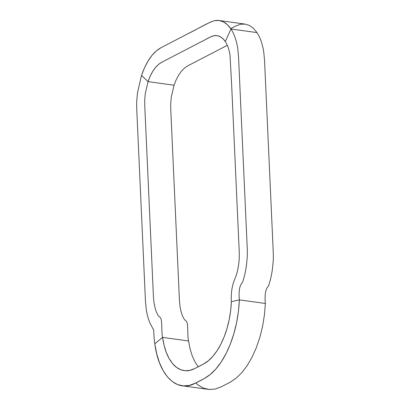<?xml version="1.0" encoding="UTF-8"?>
<svg xmlns="http://www.w3.org/2000/svg" width="410" height="410" viewBox="0 0 410 410"><rect width="100%" height="100%" fill="white"/><g stroke="black" fill="none" stroke-linecap="round" stroke-linejoin="round"><path stroke-width="0.61" d="M195.734 382.981L198.199 385.103L203.585 388.178L209.336 389.5L215.301 389.029L221.333 386.779L230.184 382.187L236.139 378.21L241.874 372.608L247.24 365.52L252.109 357.12L256.358 347.608L259.884 337.23L262.6 326.232L264.44 314.885L265.362 303.477L239.363 299.869C238.533 291.069 239.573 285.252 242.484 282.428C244.314 277.17 245.621 271.553 246.405 265.577C247.179 257.87 247.558 256.558 247.245 248.291L238.543 56.729L237.764 48.58C236.555 40.59 234.289 34.056 230.973 28.992L227.458 24.743L223.476 21.884L219.165 20.5L214.62 20.633L210.007 22.273L160.925 47.755L156.379 50.86L152.043 55.335L148.041 61.039L144.499 67.804L141.517 75.425L137.601 92.276C136.832 100.019 136.438 101.27 136.761 109.562L145.458 301.124L146.237 309.273C147.005 314.444 148.287 319.139 150.08 323.357L153.027 328.861C154.232 329.522 153.422 335.272 154.796 343.764L162.58 337.389C164.19 348.649 167.485 357.346 172.482 363.491C174.937 366.448 177.653 368.513 180.625 369.697C185.433 371.291 189.405 371.281 194.673 368.585C200.9 365.474 206.917 362.368 208.239 360.846C212.949 356.956 217.162 351.39 220.882 344.149C227.135 331.567 230.63 317.412 231.373 301.683C231.035 297.081 231.204 288.702 233.864 281.537C235.586 276.745 236.498 275.417 237.559 270.487C238.476 266.351 239.04 262.328 239.245 258.402L239.261 252.432L231.65 84.819L230.015 55.196C229.175 49.651 227.596 45.1 225.285 41.543C222.112 36.879 218.315 34.937 213.882 35.716C212.385 35.972 209.5 37.295 205.215 39.693L161.586 62.34C155.928 65.482 151.418 71.914 148.061 81.626L145.33 93.372L144.756 99.451L144.745 105.421L153.442 296.978L153.986 302.657L155.072 307.874C155.964 311.292 157.184 314.106 158.716 316.31C159.69 316.648 160.505 317.632 161.171 319.272C162.15 324.541 161.484 333.181 162.58 337.389L188.579 340.992L190.071 348.874L192.259 355.962L195.083 362.086L198.235 366.801L195.083 362.086L192.259 355.962L190.071 348.874L188.579 340.992C187.483 336.789 188.144 328.149 187.165 322.875C186.504 321.24 185.689 320.251 184.715 319.918C183.178 317.709 181.963 314.901 181.066 311.482L179.985 306.265L179.442 300.586L170.739 109.024L170.755 103.053L171.329 96.975L174.06 85.229L171.329 96.975L170.755 103.053L170.739 109.024L179.442 300.586L179.985 306.265L181.066 311.482C181.963 314.901 183.178 317.709 184.715 319.918C185.689 320.251 186.504 321.24 187.165 322.875C188.144 328.149 187.483 336.789 188.579 340.992L162.58 337.389L164.077 345.266L166.26 352.359L169.089 358.483L172.482 363.491L176.356 367.257L180.625 369.697L185.176 370.742L189.897 370.368L194.673 368.585L203.524 363.993L208.239 360.846L212.78 356.413L217.028 350.801L220.882 344.149L224.244 336.62L227.037 328.405L229.19 319.697L230.645 310.713L231.373 301.683C231.035 297.081 231.204 288.702 233.864 281.537C235.586 276.745 236.498 275.417 237.559 270.487C238.476 266.351 239.04 262.328 239.245 258.402L239.261 252.432L231.65 84.819L230.015 55.196C229.175 49.651 227.596 45.1 225.285 41.543L222.835 38.581L220.057 36.587L217.156 35.639L213.882 35.716L210.668 36.859L161.586 62.34L158.419 64.503L155.395 67.624L152.607 71.601L150.137 76.316L148.061 81.626L145.33 93.372L144.756 99.451L144.745 105.421L153.442 296.978L153.986 302.657L155.072 307.874C155.964 311.292 157.184 314.106 158.716 316.31C159.69 316.648 160.505 317.632 161.171 319.272C162.15 324.541 161.484 333.181 162.58 337.389L154.796 343.764C158.824 375.601 177.028 393.354 195.334 383.171C201.992 380.029 206.927 377.169 210.145 374.602C216.101 369.682 221.426 362.65 226.11 353.512C234.013 337.62 238.43 319.738 239.363 299.869L231.373 301.683L239.363 299.869C238.533 291.069 239.573 285.252 242.484 282.428C244.314 277.17 245.621 271.553 246.405 265.577C247.179 257.87 247.558 256.558 247.245 248.291L238.543 56.729L237.764 48.58C236.555 40.59 234.289 34.056 230.973 28.992L225.285 41.543L230.973 28.992C226.433 22.299 220.98 19.516 214.62 20.633C207.281 22.847 196.882 29.474 188.195 33.599L160.925 47.755C152.812 52.26 146.344 61.485 141.517 75.425L148.061 81.626L174.06 85.229L176.136 79.919L178.606 75.204L181.394 71.227L184.418 68.111L187.585 65.943L227.314 45.325L187.585 65.943L184.418 68.111L181.394 71.227L178.606 75.204L176.136 79.919L174.06 85.229L148.061 81.626L141.517 75.425L137.601 92.276C136.832 100.019 136.438 101.27 136.761 109.562L145.458 301.124L146.237 309.273C147.005 314.444 148.287 319.139 150.08 323.357L153.027 328.861C154.232 329.522 153.422 335.272 154.796 343.764L156.687 353.717L159.449 362.671L163.016 370.409L167.3 376.734L172.2 381.495L177.586 384.575L183.337 385.892L189.302 385.42L195.334 383.171L204.185 378.579L210.145 374.602L215.875 369.005L221.241 361.917L226.11 353.512L230.358 344.005L233.884 333.622L236.606 322.624L238.446 311.282L239.363 299.869L265.362 303.477C264.532 294.672 265.572 288.86 268.483 286.036C270.313 280.778 271.62 275.161 272.399 269.18C273.178 261.472 273.557 260.165 273.239 251.894L264.542 60.337L263.763 52.188C262.549 44.193 260.288 37.664 256.973 32.595L253.457 28.351L249.475 25.492L245.149 24.108L240.614 24.236L236.006 25.881L230.758 28.603M182.004 385.759L209.336 389.5L215.301 389.029L221.333 386.779L230.184 382.187L236.139 378.21L241.874 372.608L247.24 365.52L252.109 357.12L256.358 347.608L259.884 337.23L262.6 326.232L264.44 314.885L265.362 303.477C264.532 294.672 265.572 288.86 268.483 286.036C270.313 280.778 271.62 275.161 272.399 269.18C273.178 261.472 273.557 260.165 273.239 251.894L264.542 60.337L263.763 52.188C262.549 44.193 260.288 37.664 256.973 32.595L253.457 28.351L249.475 25.492L245.165 24.108L219.165 20.5M230.973 28.992L256.973 32.595L230.973 28.992"/></g></svg>

